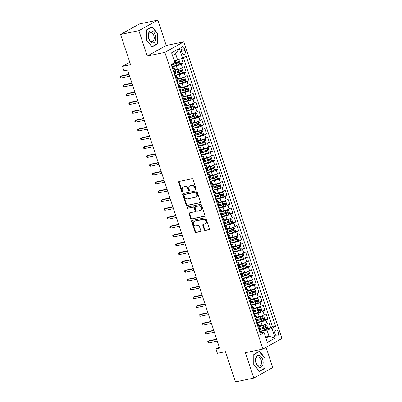 <?xml version="1.0" encoding="UTF-8"?>
<svg xmlns="http://www.w3.org/2000/svg" width="402" height="402" viewBox="0 0 402 402"><rect width="100%" height="100%" fill="white"/><g stroke="black" fill="none" stroke-linecap="round" stroke-linejoin="round"><path stroke-width="0.6" d="M195.769 189.387A0.648 0.502 -119.1 0 0 196.07 188.674L193.025 179.468A0.925 0.724 -119.1 0 0 192.02 178.749L179.086 181.443A0.925 0.724 -119.1 0 0 178.654 182.458L181.699 191.669A0.648 0.502 -119.1 0 0 182.704 191.458L182.307 190.267A2.955 2.306 -119.1 0 1 183.171 187.206A2.955 2.306 -119.1 0 1 183.694 187.015L184.769 186.789A2.955 2.306 -119.1 0 1 187.985 189.086L188.382 190.277A0.648 0.502 -119.1 0 0 189.387 190.066L188.99 188.875A2.955 2.306 -119.1 0 1 189.855 185.814A2.955 2.306 -119.1 0 1 190.377 185.623L191.452 185.397A2.955 2.306 -119.1 0 1 194.668 187.694L195.065 188.885A0.648 0.502 -119.1 0 0 195.769 189.387M278.3 332.142A3.01 1.824 78.2 0 0 276.043 330.107A3.01 1.824 78.2 0 0 275.018 333.967A3.01 1.824 78.2 0 0 277.269 336.002A3.01 1.824 78.2 0 0 278.3 332.142M204.251 229.788A0.925 0.724 -119.1 0 0 205.256 230.507L208.889 229.753A0.925 0.724 -119.1 0 0 209.321 228.733L205.94 218.507A0.925 0.724 -119.1 0 0 204.93 217.794L191.995 220.487A0.925 0.724 -119.1 0 0 191.563 221.502L194.945 231.728A0.925 0.724 -119.1 0 0 195.95 232.446L200.337 231.532A0.925 0.724 -119.1 0 0 200.769 230.517L199.322 226.14A0.925 0.724 -119.1 0 0 198.317 225.421L196.141 225.874A2.467 1.93 -119.1 0 1 193.558 224.231A2.467 1.93 -119.1 0 1 194.176 221.401A2.467 1.93 -119.1 0 1 194.608 221.241L203.126 219.467A2.467 1.93 -119.1 0 1 205.708 221.11A2.467 1.93 -119.1 0 1 205.09 223.939A2.467 1.93 -119.1 0 1 204.658 224.1L203.236 224.396A0.925 0.724 -119.1 0 0 202.804 225.411L204.251 229.788L204.764 229.507A0.925 0.724 -119.1 0 0 205.769 230.22L209.256 229.497M138.866 30.652L147.263 56.034L166.232 45.486L157.835 20.1L138.866 30.652L120.565 34.461L130.565 64.702L122.509 66.38L123.972 70.797L127.63 70.033L219.613 348.157L215.949 348.921L217.412 353.338L225.467 351.66L235.466 381.9L253.773 378.086L272.737 367.539L266.054 347.318M147.263 56.034L164.835 52.376L262.948 349.047L245.376 352.705L253.773 378.086M199.975 202.799A0.925 0.724 -119.1 0 0 200.407 201.784L197.025 191.558A0.925 0.724 -119.1 0 0 196.02 190.839L183.081 193.533A0.925 0.724 -119.1 0 0 182.649 194.548L186.031 204.774A0.925 0.724 -119.1 0 0 187.036 205.492L200.271 202.633M201.482 205.03L204.864 215.261A0.925 0.724 -119.1 0 1 204.432 216.276L191.493 218.969A0.925 0.724 -119.1 0 1 190.488 218.251L189.04 213.874A0.925 0.724 -119.1 0 1 189.473 212.859L194.719 211.769A0.925 0.724 -119.1 0 0 195.151 210.748L194.191 207.849A0.925 0.724 -119.1 0 0 193.186 207.13L187.724 208.266A0.648 0.502 -119.1 0 1 187.322 207.055L200.477 204.316A0.925 0.724 -119.1 0 1 201.482 205.03M120.565 34.461L139.529 23.914L157.835 20.1M266.993 328.741L270.742 327.957L268.993 322.66L267.119 323.7L265.953 320.168A3.759 0.558 161.7 0 1 260.973 321.922L257.074 322.731M264.074 319.907L267.822 319.128L266.074 313.831L264.199 314.872L263.034 311.339A3.759 0.558 161.7 0 1 258.054 313.088L254.154 313.902M261.154 311.078L264.903 310.299L263.149 305.002L261.28 306.043L260.114 302.51A3.759 0.558 161.7 0 1 255.134 304.259L251.235 305.073M258.235 302.249L261.983 301.47L260.23 296.173L258.36 297.214L257.195 293.681A3.759 0.558 161.7 0 1 252.215 295.43L248.315 296.244M255.31 293.42L259.064 292.641L257.31 287.34L255.441 288.385L254.27 284.852A3.759 0.558 161.7 0 1 249.295 286.601L245.396 287.415M252.391 284.591L256.144 283.812L254.391 278.511L252.521 279.556L251.35 276.023A3.759 0.558 161.7 0 1 246.371 277.772L242.476 278.586M249.471 275.762L253.225 274.983L251.471 269.682L249.602 270.722L248.431 267.194A3.759 0.558 161.7 0 1 243.451 268.943L239.557 269.752M246.552 266.933L250.305 266.149L248.552 260.853L246.682 261.893L245.511 258.36A3.759 0.558 161.7 0 1 240.532 260.114L236.637 260.923M243.632 258.104L247.386 257.32L245.632 252.024L243.763 253.064L242.592 249.531A3.759 0.558 161.7 0 1 237.612 251.285L233.713 252.094M240.713 249.275L244.461 248.491L242.713 243.195L240.838 244.235L239.672 240.703A3.759 0.558 161.7 0 1 234.693 242.456L230.793 243.265M237.793 240.446L241.542 239.662L239.793 234.366L237.919 235.406L236.753 231.874A3.759 0.558 161.7 0 1 231.773 233.627L227.874 234.436M234.874 231.617L238.622 230.833L236.873 225.537L234.999 226.577L233.833 223.045A3.759 0.558 161.7 0 1 228.854 224.793L224.954 225.607M231.954 222.783L235.703 222.004L233.949 216.708L232.08 217.748L230.914 214.216A3.759 0.558 161.7 0 1 225.934 215.964L222.035 216.778M229.034 213.954L232.783 213.176L231.029 207.879L229.16 208.919L227.994 205.387A3.759 0.558 161.7 0 1 223.015 207.136L219.115 207.95M226.11 205.126L229.864 204.347L228.11 199.05L226.241 200.09L225.07 196.558A3.759 0.558 161.7 0 1 220.095 198.307L216.196 199.121M223.19 196.297L226.944 195.518L225.19 190.216L223.321 191.262L222.15 187.729A3.759 0.558 161.7 0 1 217.17 189.478L213.276 190.292M220.271 187.468L224.025 186.689L222.271 181.387L220.402 182.428L219.231 178.9A3.759 0.558 161.7 0 1 214.251 180.649L210.357 181.463M217.351 178.639L221.105 177.855L219.351 172.558L217.482 173.599L216.311 170.071A3.759 0.558 161.7 0 1 211.331 171.82L207.437 172.629M214.432 169.81L218.185 169.026L216.432 163.73L214.557 164.77L213.392 161.237A3.759 0.558 161.7 0 1 208.412 162.991L204.512 163.8M211.512 160.981L215.261 160.197L213.512 154.901L211.638 155.941L210.472 152.408A3.759 0.558 161.7 0 1 205.492 154.162L201.593 154.971M208.593 152.152L212.341 151.368L210.593 146.072L208.718 147.112L207.553 143.579A3.759 0.558 161.7 0 1 202.573 145.333L198.673 146.142M205.673 143.323L209.422 142.539L207.673 137.243L205.799 138.283L204.633 134.75A3.759 0.558 161.7 0 1 199.653 136.504L195.754 137.313M202.754 134.489L206.502 133.71L204.749 128.414L202.879 129.454L201.714 125.921A3.759 0.558 161.7 0 1 196.734 127.67L192.834 128.484M199.829 125.66L203.583 124.881L201.829 119.585L199.96 120.625L198.794 117.093A3.759 0.558 161.7 0 1 193.814 118.841L189.915 119.655M196.91 116.831L200.663 116.052L198.91 110.756L197.04 111.796L195.869 108.264A3.759 0.558 161.7 0 1 190.895 110.012L186.995 110.826M193.99 108.002L197.744 107.223L195.99 101.922L194.121 102.967L192.95 99.435A3.759 0.558 161.7 0 1 187.97 101.183L184.076 101.997M191.071 99.173L194.824 98.395L193.071 93.093L191.201 94.138L190.03 90.606A3.759 0.558 161.7 0 1 185.051 92.354L181.156 93.169M188.151 90.344L191.905 89.566L190.151 84.264L188.282 85.304L187.111 81.777A3.759 0.558 161.7 0 1 182.131 83.526L178.237 84.335M185.232 81.516L188.98 80.732L187.231 75.435L185.357 76.475L184.191 72.948A3.759 0.558 161.7 0 1 179.212 74.697L175.312 75.506M182.312 72.687L186.061 71.903L184.312 66.606L182.438 67.647A3.759 0.558 161.7 0 1 177.458 69.4L174.805 69.953M267.119 323.7A3.759 0.558 -18.3 0 1 262.139 325.449L259.486 326.002M264.199 314.872A3.759 0.558 -18.3 0 1 259.22 316.62L256.566 317.173M261.28 306.043A3.759 0.558 -18.3 0 1 256.3 307.791L253.647 308.344M258.36 297.214A3.759 0.558 -18.3 0 1 253.381 298.962L250.727 299.515M255.441 288.385A3.759 0.558 -18.3 0 1 250.461 290.133L247.808 290.686M252.521 279.556A3.759 0.558 -18.3 0 1 247.542 281.305L244.888 281.857M249.602 270.722A3.759 0.558 -18.3 0 1 244.622 272.476L241.969 273.028M246.682 261.893A3.759 0.558 -18.3 0 1 241.702 263.647L239.049 264.199M243.763 253.064A3.759 0.558 -18.3 0 1 238.783 254.818L236.13 255.37M240.838 244.235A3.759 0.558 -18.3 0 1 235.858 245.989L233.205 246.537M237.919 235.406A3.759 0.558 -18.3 0 1 232.939 237.155L230.286 237.708M234.999 226.577A3.759 0.558 -18.3 0 1 230.019 228.326L227.366 228.879M232.08 217.748A3.759 0.558 -18.3 0 1 227.1 219.497L224.447 220.05M229.16 208.919A3.759 0.558 -18.3 0 1 224.18 210.668L221.527 211.221M226.241 200.09A3.759 0.558 -18.3 0 1 221.261 201.839L218.608 202.392M223.321 191.262A3.759 0.558 -18.3 0 1 218.341 193.01L215.688 193.563M220.402 182.428A3.759 0.558 -18.3 0 1 215.422 184.181L212.769 184.734M217.482 173.599A3.759 0.558 -18.3 0 1 212.502 175.352L209.849 175.905M214.557 164.77A3.759 0.558 -18.3 0 1 209.583 166.523L206.924 167.076M211.638 155.941A3.759 0.558 -18.3 0 1 206.658 157.695L204.005 158.247M208.718 147.112A3.759 0.558 -18.3 0 1 203.739 148.861L201.085 149.413M205.799 138.283A3.759 0.558 -18.3 0 1 200.819 140.032L198.166 140.584M202.879 129.454A3.759 0.558 -18.3 0 1 197.9 131.203L195.246 131.755M199.96 120.625A3.759 0.558 -18.3 0 1 194.98 122.374L192.327 122.927M197.04 111.796A3.759 0.558 -18.3 0 1 192.061 113.545L189.407 114.098M194.121 102.967A3.759 0.558 -18.3 0 1 189.141 104.716L186.488 105.269M191.201 94.138A3.759 0.558 -18.3 0 1 186.221 95.887L183.568 96.44M188.282 85.304A3.759 0.558 -18.3 0 1 183.302 87.058L180.649 87.611M185.357 76.475A3.759 0.558 -18.3 0 1 180.382 78.229L177.724 78.782M181.307 50.426L181.95 52.371A2.914 1.769 78.2 0 0 184.131 54.34A2.914 1.769 78.2 0 0 185.126 50.602L184.483 48.657A2.914 1.769 78.2 0 0 182.302 46.687A2.914 1.769 78.2 0 0 181.307 50.426M164.835 52.376L183.804 41.823L281.918 338.494L262.948 349.047M270.742 327.957L272.461 327.002L275.536 326.364L186.181 56.179L182.593 58.179L177.614 59.928L174.182 60.642M275.536 326.364L271.948 328.359L275.159 338.072L267.365 342.403L264.154 332.69L260.566 334.69L171.212 64.511L174.8 62.511L171.589 52.803L179.382 48.466L182.593 58.179M257.21 323.987L257.28 323.972A3.759 0.558 161.7 0 1 258.803 323.932A3.759 0.558 161.7 0 1 258.159 324.504L257.35 324.957M254.29 315.158L254.36 315.143A3.759 0.558 161.7 0 1 255.883 315.103A3.759 0.558 161.7 0 1 255.24 315.676L254.426 316.128M251.371 306.329L251.441 306.314A3.759 0.558 161.7 0 1 252.964 306.274A3.759 0.558 161.7 0 1 252.32 306.847L251.506 307.299M248.451 297.5L248.521 297.485A3.759 0.558 161.7 0 1 250.044 297.445A3.759 0.558 161.7 0 1 249.401 298.013L248.587 298.465M245.532 288.671L245.602 288.656A3.759 0.558 161.7 0 1 247.124 288.616A3.759 0.558 161.7 0 1 246.481 289.184L245.667 289.636M242.607 279.842L242.682 279.827A3.759 0.558 161.7 0 1 244.2 279.787A3.759 0.558 161.7 0 1 243.562 280.355L242.748 280.807M239.687 271.013L239.763 270.998A3.759 0.558 161.7 0 1 241.28 270.958A3.759 0.558 161.7 0 1 240.642 271.526L239.828 271.978M236.768 262.179L236.843 262.164A3.759 0.558 161.7 0 1 238.361 262.124A3.759 0.558 161.7 0 1 237.718 262.697L236.909 263.149M233.848 253.35L233.924 253.335A3.759 0.558 161.7 0 1 235.441 253.295A3.759 0.558 161.7 0 1 234.798 253.868L233.989 254.32M230.929 244.522L231.004 244.506A3.759 0.558 161.7 0 1 232.522 244.466A3.759 0.558 161.7 0 1 231.879 245.039L231.07 245.491M228.009 235.693L228.08 235.678A3.759 0.558 161.7 0 1 229.602 235.637A3.759 0.558 161.7 0 1 228.959 236.21L228.145 236.662M225.09 226.864L225.16 226.849A3.759 0.558 161.7 0 1 226.683 226.808A3.759 0.558 161.7 0 1 226.04 227.381L225.226 227.833M222.17 218.035L222.241 218.02A3.759 0.558 161.7 0 1 223.763 217.979A3.759 0.558 161.7 0 1 223.12 218.552L222.306 219.005M219.251 209.206L219.321 209.191A3.759 0.558 161.7 0 1 220.844 209.151A3.759 0.558 161.7 0 1 220.201 209.723L219.386 210.171M216.326 200.377L216.402 200.362A3.759 0.558 161.7 0 1 217.924 200.322A3.759 0.558 161.7 0 1 217.281 200.889L216.467 201.342M213.407 191.548L213.482 191.533A3.759 0.558 161.7 0 1 215 191.493A3.759 0.558 161.7 0 1 214.361 192.061L213.547 192.513M210.487 182.719L210.563 182.704A3.759 0.558 161.7 0 1 212.08 182.664A3.759 0.558 161.7 0 1 211.442 183.232L210.628 183.684M207.568 173.89L207.643 173.875A3.759 0.558 161.7 0 1 209.161 173.835A3.759 0.558 161.7 0 1 208.517 174.403L207.708 174.855M204.648 165.056L204.724 165.041A3.759 0.558 161.7 0 1 206.241 165.001A3.759 0.558 161.7 0 1 205.598 165.574L204.789 166.026M201.729 156.227L201.799 156.212A3.759 0.558 161.7 0 1 203.322 156.172A3.759 0.558 161.7 0 1 202.678 156.745L201.869 157.197M198.809 147.398L198.879 147.383A3.759 0.558 161.7 0 1 200.402 147.343A3.759 0.558 161.7 0 1 199.759 147.916L198.945 148.368M195.89 138.569L195.96 138.554A3.759 0.558 161.7 0 1 197.482 138.514A3.759 0.558 161.7 0 1 196.839 139.087L196.025 139.539M192.97 129.74L193.04 129.725A3.759 0.558 161.7 0 1 194.563 129.685A3.759 0.558 161.7 0 1 193.92 130.258L193.106 130.71M190.051 120.912L190.121 120.896A3.759 0.558 161.7 0 1 191.643 120.856A3.759 0.558 161.7 0 1 191 121.429L190.186 121.881M187.126 112.083L187.201 112.068A3.759 0.558 161.7 0 1 188.724 112.027A3.759 0.558 161.7 0 1 188.081 112.6L187.267 113.047M184.206 103.254L184.282 103.239A3.759 0.558 161.7 0 1 185.799 103.198A3.759 0.558 161.7 0 1 185.161 103.766L184.347 104.218M181.287 94.425L181.362 94.41A3.759 0.558 161.7 0 1 182.88 94.37A3.759 0.558 161.7 0 1 182.237 94.937L181.428 95.39M178.367 85.596L178.443 85.581A3.759 0.558 161.7 0 1 179.96 85.541A3.759 0.558 161.7 0 1 179.317 86.108L178.508 86.561M175.448 76.767L175.523 76.747A3.759 0.558 161.7 0 1 177.041 76.707A3.759 0.558 161.7 0 1 176.398 77.279L175.589 77.732M179.392 63.858L183.141 63.074L181.272 64.114A3.759 0.558 161.7 0 1 176.292 65.868L172.393 66.677M172.528 67.933L172.599 67.918A3.759 0.558 161.7 0 1 174.121 67.878A3.759 0.558 161.7 0 1 173.478 68.451L172.669 68.903M174.121 67.878L175.287 71.41A3.759 0.558 161.7 0 1 174.649 71.983L173.835 72.435A2.492 0.367 -18.3 0 0 173.991 72.345M258.516 328.489L259.33 328.037A3.759 0.558 -18.3 0 0 259.968 327.464L258.803 323.932M255.752 319.57A2.492 0.367 -18.3 0 1 255.602 319.665L256.411 319.208A3.759 0.558 -18.3 0 0 257.049 318.635L255.883 315.103M252.677 310.826L253.486 310.374A3.759 0.558 -18.3 0 0 254.129 309.806L252.964 306.274M249.913 301.912A2.492 0.367 -18.3 0 1 249.758 302.008L250.567 301.545A3.759 0.558 -18.3 0 0 251.21 300.977L250.044 297.445M246.838 293.169L247.647 292.716A3.759 0.558 -18.3 0 0 248.29 292.148L247.124 288.616M244.074 284.254A2.492 0.367 -18.3 0 1 243.919 284.35L244.728 283.887A3.759 0.558 -18.3 0 0 245.371 283.315L244.2 279.787M241.155 275.425A2.492 0.367 -18.3 0 1 240.999 275.521L241.808 275.058A3.759 0.558 -18.3 0 0 242.451 274.486L241.28 270.958M238.074 266.682L238.888 266.23A3.759 0.558 -18.3 0 0 239.532 265.657L238.361 262.124M235.155 257.853L235.969 257.401A3.759 0.558 -18.3 0 0 236.612 256.828L235.441 253.295M232.235 249.024L233.049 248.572A3.759 0.558 -18.3 0 0 233.693 247.999L232.522 244.466M229.472 240.105A2.492 0.367 -18.3 0 1 229.321 240.205L230.13 239.743A3.759 0.558 -18.3 0 0 230.768 239.17L229.602 235.637M226.552 231.276A2.492 0.367 -18.3 0 1 226.396 231.376L227.205 230.914A3.759 0.558 -18.3 0 0 227.849 230.341L226.683 226.808M223.633 222.447A2.492 0.367 -18.3 0 1 223.477 222.542L224.286 222.08A3.759 0.558 -18.3 0 0 224.929 221.512L223.763 217.979M220.713 213.618A2.492 0.367 -18.3 0 1 220.557 213.713L221.366 213.251A3.759 0.558 -18.3 0 0 222.01 212.683L220.844 209.151M217.638 204.874L218.447 204.422A3.759 0.558 -18.3 0 0 219.09 203.854L217.924 200.322M214.874 195.96A2.492 0.367 -18.3 0 1 214.718 196.055L215.527 195.593A3.759 0.558 -18.3 0 0 216.17 195.025L215 191.493M211.794 187.216L212.608 186.764A3.759 0.558 -18.3 0 0 213.251 186.191L212.08 182.664M208.874 178.387L209.688 177.935A3.759 0.558 -18.3 0 0 210.331 177.362L209.161 173.835M206.115 169.468A2.492 0.367 -18.3 0 1 205.96 169.569L206.769 169.106A3.759 0.558 -18.3 0 0 207.412 168.533L206.241 165.001M203.035 160.73L203.849 160.277A3.759 0.558 -18.3 0 0 204.487 159.705L203.322 156.172M200.271 151.81A2.492 0.367 -18.3 0 1 200.121 151.911L200.93 151.448A3.759 0.558 -18.3 0 0 201.568 150.876L200.402 147.343M197.196 143.072L198.005 142.62A3.759 0.558 -18.3 0 0 198.648 142.047L197.482 138.514M194.432 134.152A2.492 0.367 -18.3 0 1 194.277 134.248L195.086 133.791A3.759 0.558 -18.3 0 0 195.729 133.218L194.563 129.685M191.357 125.409L192.166 124.957A3.759 0.558 -18.3 0 0 192.809 124.389L191.643 120.856M188.593 116.495A2.492 0.367 -18.3 0 1 188.437 116.59L189.247 116.128A3.759 0.558 -18.3 0 0 189.89 115.56L188.724 112.027M185.674 107.666A2.492 0.367 -18.3 0 1 185.518 107.761L186.327 107.299A3.759 0.558 -18.3 0 0 186.97 106.731L185.799 103.198M182.593 98.922L183.407 98.47A3.759 0.558 -18.3 0 0 184.051 97.897L182.88 94.37M179.835 90.008A2.492 0.367 -18.3 0 1 179.679 90.103L180.488 89.641A3.759 0.558 -18.3 0 0 181.131 89.068L179.96 85.541M176.754 81.264L177.568 80.812A3.759 0.558 -18.3 0 0 178.212 80.239L177.041 76.707M186.061 71.903L184.191 72.948M188.98 80.732L187.111 81.777M191.905 89.566L190.03 90.606M194.824 98.395L192.95 99.435M197.744 107.223L195.869 108.264M200.663 116.052L198.794 117.093M203.583 124.881L201.714 125.921M206.502 133.71L204.633 134.75M209.422 142.539L207.553 143.579M212.341 151.368L210.472 152.408M215.261 160.197L213.392 161.237M218.185 169.026L216.311 170.071M221.105 177.855L219.231 178.9M224.025 186.689L222.15 187.729M226.944 195.518L225.07 196.558M229.864 204.347L227.994 205.387M232.783 213.176L230.914 214.216M235.703 222.004L233.833 223.045M238.622 230.833L236.753 231.874M241.542 239.662L239.672 240.703M244.461 248.491L242.592 249.531M247.386 257.32L245.511 258.36M250.305 266.149L248.431 267.194M253.225 274.983L251.35 276.023M256.144 283.812L254.27 284.852M259.064 292.641L257.195 293.681M261.983 301.47L260.114 302.51M264.903 310.299L263.034 311.339M267.822 319.128L265.953 320.168M272.461 327.002L183.407 57.727M183.141 63.074L181.634 58.516M265.581 337.002L269.013 336.288L266.968 330.107L259.993 331.56M177.614 59.928L175.573 53.747L172.473 55.471M166.232 45.486L183.804 41.823M219.256 347.082L215.949 348.921M129.781 62.335L122.509 66.38M265.913 338.012L269.013 336.288L275.159 338.072M260.129 332.816L263.28 332.163L264.154 332.69M266.968 330.107L271.948 328.359M175.573 53.747L179.382 48.466M146.434 40.034L152.107 46.964L157.82 43.788L157.86 33.678L152.187 26.743L146.474 29.924L146.434 40.034M265.134 368.267L265.169 358.157L259.496 351.227L253.783 354.403L253.747 364.513L259.421 371.443L265.134 368.267L264.084 368.483M157.494 33.753L157.86 33.678M156.775 44.004L157.82 43.788M264.802 358.232L265.169 358.157M196.081 189.096A0.648 0.502 -119.1 0 1 195.578 188.598L195.181 187.407A2.955 2.306 -119.1 0 0 191.965 185.111L191.452 185.397M189.855 185.814L190.367 185.528A2.955 2.306 -119.1 0 1 190.89 185.337L191.965 185.111M183.171 187.206L183.684 186.92A2.955 2.306 -119.1 0 1 184.206 186.729L185.282 186.503A2.955 2.306 -119.1 0 1 188.498 188.799L188.895 189.99A0.648 0.502 -119.1 0 0 189.397 190.488M179.227 181.413A0.925 0.724 -119.1 0 0 179.166 182.171L182.212 191.382A0.648 0.502 -119.1 0 0 182.714 191.88M183.227 193.503A0.925 0.724 -119.1 0 0 183.161 194.261L186.543 204.492A0.925 0.724 -119.1 0 0 187.548 205.206L200.342 202.543M196.332 192.719A0.648 0.502 -119.1 0 0 195.628 192.216L184.272 194.583A0.648 0.502 -119.1 0 0 183.97 195.292L184.387 196.548A2.955 2.306 -119.1 0 0 187.603 198.844L195.367 197.226A2.955 2.306 -119.1 0 0 195.885 197.035A2.955 2.306 -119.1 0 0 196.749 193.975L196.332 192.719L196.844 192.432A0.648 0.502 -119.1 0 0 196.141 191.93L195.628 192.216M184.578 194.412A0.648 0.502 -119.1 0 1 184.784 194.297L196.141 191.93M195.885 197.035L196.397 196.749A2.955 2.306 -119.1 0 0 197.261 193.689L196.749 193.975M196.844 192.432L197.261 193.689M204.799 216.02L191.493 218.969M189.618 212.829A0.925 0.724 -119.1 0 0 189.553 213.588L191 217.964A0.925 0.724 -119.1 0 0 192.005 218.683M195.231 211.482A0.925 0.724 -119.1 0 0 195.663 210.467L194.704 207.563A0.925 0.724 -119.1 0 0 193.699 206.844L187.724 208.266M187.543 207.01A0.648 0.502 -119.1 0 0 188.236 207.98M200.166 210.633A2.467 1.93 -119.1 0 0 200.598 210.472A2.467 1.93 -119.1 0 0 201.216 207.638A2.467 1.93 -119.1 0 0 198.628 205.995L195.628 206.623A0.925 0.724 -119.1 0 0 195.196 207.638L196.156 210.542A0.925 0.724 -119.1 0 0 197.166 211.256L200.166 210.633M200.598 210.472L201.111 210.186A2.467 1.93 -119.1 0 0 201.729 207.357A2.467 1.93 -119.1 0 0 199.141 205.713L198.628 205.995M195.844 206.502A0.925 0.724 -119.1 0 1 196.141 206.337L199.141 205.713M203.382 224.366A0.925 0.724 -119.1 0 0 203.317 225.13L204.764 229.507M205.09 223.939L205.603 223.658A2.467 1.93 -119.1 0 0 206.221 220.824A2.467 1.93 -119.1 0 0 203.638 219.18L203.126 219.467M194.176 221.401L194.689 221.115A2.467 1.93 -119.1 0 1 195.121 220.954L203.638 219.18M192.141 220.457A0.925 0.724 -119.1 0 0 192.076 221.216L195.457 231.441A0.925 0.724 -119.1 0 0 196.462 232.16L200.704 231.276M177.473 59.958A2.492 0.367 161.7 0 1 175.483 60.707L174.317 61.054M176.483 60.164L174.262 60.878M177.845 59.848L179.056 60.134L179.935 62.782L179.202 64.235A2.492 0.367 161.7 0 1 176.94 65.119L172.332 66.496M171.78 64.817L176.388 63.441A2.492 0.367 -18.3 0 0 178.171 62.792L177.82 61.732A2.492 0.367 161.7 0 1 176.036 62.38L173.875 63.029M176.764 61.953C177.523 62.034 177.644 62.385 177.116 63.008L171.719 64.647M172.378 68.028A2.492 0.367 -18.3 0 0 172.729 67.692L172.177 66.013A2.492 0.367 -18.3 0 0 171.895 65.943L171.729 65.943M171.604 64.29L171.825 64.958A2.492 0.367 161.7 0 1 171.719 65.124L172.071 66.184A2.492 0.367 -18.3 0 0 172.177 66.013M129.037 74.29L121.635 75.832L120.716 76.345L129.137 74.591M121.238 77.938L120.374 77.666L120.082 76.782L120.716 76.345L121.238 77.938L129.665 76.179M155.333 35.029A6.11 3.703 78.2 0 0 150.102 31.145A6.11 3.703 78.2 0 0 148.67 38.738A6.11 3.703 78.2 0 0 153.901 42.622A6.11 3.703 78.2 0 0 155.333 35.029M153.855 35.622A4.628 2.804 78.2 0 0 150.388 32.492A4.628 2.804 78.2 0 0 148.81 38.426A4.628 2.804 78.2 0 0 152.278 41.552A4.628 2.804 78.2 0 0 153.855 35.622M151.961 46.677L146.464 39.964L146.504 30.17L152.036 27.09L157.534 33.803L157.499 43.602L151.891 46.697M151.283 27.246L152.036 27.09M259.335 355.468A6.11 3.703 78.2 0 0 255.476 360.102A6.11 3.703 78.2 0 0 259.29 367.262A6.11 3.703 78.2 0 0 263.149 362.629A6.11 3.703 78.2 0 0 259.335 355.468M258.662 357.041A4.628 2.804 78.2 0 0 257.702 356.976A4.628 2.804 78.2 0 0 255.778 361.308A4.628 2.804 78.2 0 0 258.627 365.971A4.628 2.804 78.2 0 0 259.586 366.036A4.628 2.804 78.2 0 0 261.511 361.699A4.628 2.804 78.2 0 0 258.662 357.041M264.807 368.081L259.275 371.162L253.778 364.443L253.813 354.649L259.35 351.569L264.848 358.288L264.807 368.081M258.597 351.725L259.35 351.569M175.252 75.325L179.865 73.948A2.492 0.367 161.7 0 0 182.121 73.063L182.855 71.611L181.975 68.963L180.659 68.652A2.492 0.367 161.7 0 1 178.403 69.536L175.006 70.551M180.659 68.652L174.945 70.375M174.699 73.646L179.307 72.27A2.492 0.367 -18.3 0 0 181.091 71.621L180.739 70.561A2.492 0.367 161.7 0 1 178.955 71.214L174.347 72.591M179.684 70.782C180.448 70.863 180.563 71.219 180.036 71.842L174.644 73.476M178.176 84.154L182.784 82.777A2.492 0.367 161.7 0 0 185.041 81.897L185.774 80.44L184.895 77.792L183.578 77.48A2.492 0.367 161.7 0 1 181.322 78.365L177.925 79.38M183.578 77.48L177.865 79.204M177.619 82.48L182.227 81.098A2.492 0.367 -18.3 0 0 184.01 80.45L183.659 79.39A2.492 0.367 161.7 0 1 181.88 80.043L177.267 81.42M182.603 79.611C183.367 79.691 183.483 80.048 182.955 80.671L177.563 82.304M181.096 92.983L185.704 91.606A2.492 0.367 161.7 0 0 187.96 90.726L188.694 89.269L187.819 86.621L186.498 86.309A2.492 0.367 161.7 0 1 184.242 87.194L180.845 88.209M186.498 86.309L180.784 88.033M180.538 91.309L185.146 89.932A2.492 0.367 -18.3 0 0 186.93 89.279L186.578 88.219A2.492 0.367 161.7 0 1 184.799 88.872L180.191 90.249M185.528 88.44C186.287 88.52 186.402 88.877 185.875 89.5L180.483 91.133M184.015 101.817L188.623 100.44A2.492 0.367 161.7 0 0 190.88 99.555L191.613 98.098L190.739 95.45L189.417 95.138A2.492 0.367 161.7 0 1 187.161 96.023L183.764 97.038M189.417 95.138L183.709 96.862M183.458 100.138L188.066 98.761A2.492 0.367 -18.3 0 0 189.85 98.108L189.498 97.048A2.492 0.367 161.7 0 1 187.719 97.701L183.111 99.078M188.448 97.269C189.206 97.354 189.322 97.706 188.794 98.329L183.402 99.962M175.297 76.857A2.492 0.367 -18.3 0 0 175.649 76.521L175.096 74.847A2.492 0.367 -18.3 0 0 174.815 74.772L174.649 74.772M174.227 72.214L174.744 73.787A2.492 0.367 161.7 0 1 174.639 73.953L174.991 75.013A2.492 0.367 -18.3 0 0 175.096 74.847M131.962 83.119L124.555 84.661L123.635 85.174L132.057 83.42M124.158 86.767L123.298 86.495L123.002 85.611L123.635 85.174L124.158 86.767L132.585 85.013M178.217 85.686A2.492 0.367 -18.3 0 0 178.568 85.355L178.016 83.676A2.492 0.367 -18.3 0 0 177.734 83.601L177.568 83.606M177.146 81.048L177.664 82.616A2.492 0.367 161.7 0 1 177.558 82.782L177.91 83.842A2.492 0.367 -18.3 0 0 178.016 83.676M134.881 91.952L127.479 93.49L126.555 94.003L134.977 92.249M127.082 95.596L126.218 95.324L125.926 94.44L126.555 94.003L127.082 95.596L135.504 93.842M181.136 94.52A2.492 0.367 -18.3 0 0 181.488 94.184L180.935 92.505A2.492 0.367 -18.3 0 0 180.654 92.43L180.488 92.435M180.066 89.877L180.583 91.445A2.492 0.367 161.7 0 1 180.478 91.616L180.83 92.671A2.492 0.367 -18.3 0 0 180.935 92.505M137.801 100.781L130.399 102.319L129.474 102.837L137.896 101.078M130.002 104.425L129.137 104.153L128.846 103.274L129.474 102.837L130.002 104.425L138.424 102.671M184.056 103.349A2.492 0.367 -18.3 0 0 184.412 103.012L183.855 101.334A2.492 0.367 -18.3 0 0 183.573 101.259L183.407 101.264M182.985 98.706L183.503 100.274A2.492 0.367 161.7 0 1 183.397 100.445L183.749 101.5A2.492 0.367 -18.3 0 0 183.855 101.334M140.72 109.61L133.318 111.148L132.394 111.666L140.821 109.912M132.921 113.253L132.057 112.982L131.766 112.103L132.394 111.666L132.921 113.253L141.343 111.5M186.935 110.645L191.543 109.269A2.492 0.367 161.7 0 0 193.799 108.384L194.533 106.932L193.658 104.279L192.337 103.967A2.492 0.367 161.7 0 1 190.081 104.852L186.684 105.867M192.337 103.967L186.628 105.691M186.377 108.967L190.99 107.59A2.492 0.367 -18.3 0 0 192.769 106.937L192.417 105.877A2.492 0.367 161.7 0 1 190.638 106.53L186.031 107.907M191.367 106.098C192.126 106.183 192.241 106.535 191.719 107.158L186.322 108.791M186.98 112.178A2.492 0.367 -18.3 0 0 187.332 111.841L186.774 110.163A2.492 0.367 -18.3 0 0 186.493 110.088L186.327 110.093M185.905 107.535L186.422 109.103A2.492 0.367 161.7 0 1 186.317 109.274L186.669 110.334A2.492 0.367 -18.3 0 0 186.774 110.163M143.64 118.439L136.238 119.982L135.313 120.494L143.74 118.741M135.841 122.082L134.977 121.811L134.685 120.932L135.313 120.494L135.841 122.082L144.263 120.329M189.855 119.474L194.462 118.098A2.492 0.367 161.7 0 0 196.719 117.213L197.452 115.761L196.578 113.113L195.261 112.796A2.492 0.367 161.7 0 1 193.005 113.681L189.603 114.696M195.261 112.796L189.548 114.52M189.302 117.796L193.91 116.419A2.492 0.367 -18.3 0 0 195.689 115.766L195.342 114.706A2.492 0.367 161.7 0 1 193.558 115.359L188.95 116.736M194.287 114.927C195.045 115.012 195.161 115.364 194.638 115.987L189.242 117.62M192.774 128.303L197.382 126.926A2.492 0.367 161.7 0 0 199.638 126.042L200.372 124.59L199.498 121.942L198.181 121.625A2.492 0.367 161.7 0 1 195.925 122.509L192.523 123.525M198.181 121.625L192.468 123.354M192.221 126.625L196.829 125.248A2.492 0.367 -18.3 0 0 198.608 124.595L198.261 123.54A2.492 0.367 161.7 0 1 196.477 124.188L191.87 125.565M197.206 123.756C197.965 123.841 198.08 124.193 197.558 124.816L192.161 126.449M195.694 137.132L200.302 135.755A2.492 0.367 161.7 0 0 202.558 134.871L203.291 133.419L202.417 130.771L201.1 130.459A2.492 0.367 161.7 0 1 198.844 131.338L195.442 132.353M201.1 130.459L195.387 132.183M195.141 135.454L199.749 134.077A2.492 0.367 -18.3 0 0 201.528 133.429L201.181 132.369A2.492 0.367 161.7 0 1 199.397 133.017L194.789 134.394M200.126 132.585C200.884 132.67 201.005 133.022 200.477 133.645L195.081 135.278M198.613 145.961L203.221 144.584A2.492 0.367 161.7 0 0 205.477 143.7L206.211 142.248L205.337 139.6L204.02 139.288A2.492 0.367 161.7 0 1 201.764 140.167L198.367 141.187M204.02 139.288L198.307 141.012M198.06 144.283L202.668 142.906A2.492 0.367 -18.3 0 0 204.452 142.258L204.1 141.197A2.492 0.367 161.7 0 1 202.317 141.846L197.709 143.223M203.045 141.414C203.804 141.499 203.925 141.851 203.397 142.474L198 144.107M201.533 154.79L206.141 153.413A2.492 0.367 161.7 0 0 208.402 152.529L209.135 151.077L208.256 148.428L206.94 148.117A2.492 0.367 161.7 0 1 204.683 149.001L201.286 150.016M206.94 148.117L201.226 149.84M200.98 153.112L205.588 151.735A2.492 0.367 -18.3 0 0 207.372 151.087L207.02 150.026A2.492 0.367 161.7 0 1 205.236 150.675L200.628 152.051M205.965 150.247C206.723 150.328 206.844 150.68 206.316 151.303L200.92 152.941M189.9 121.007A2.492 0.367 -18.3 0 0 190.252 120.67L189.694 118.992A2.492 0.367 -18.3 0 0 189.412 118.917L189.247 118.922M188.824 116.364L189.347 117.932A2.492 0.367 161.7 0 1 189.242 118.103L189.588 119.163A2.492 0.367 -18.3 0 0 189.694 118.992M146.559 127.268L139.157 128.811L138.233 129.323L146.66 127.57M138.76 130.911L137.896 130.645L137.605 129.761L138.233 129.323L138.76 130.911L147.182 129.158M192.819 129.836A2.492 0.367 -18.3 0 0 193.171 129.499L192.613 127.821A2.492 0.367 -18.3 0 0 192.337 127.746L192.171 127.751M191.744 125.193L192.267 126.761A2.492 0.367 161.7 0 1 192.161 126.931L192.508 127.992A2.492 0.367 -18.3 0 0 192.613 127.821M149.479 136.097L142.077 137.64L141.152 138.152L149.579 136.399M141.68 139.74L140.816 139.474L140.524 138.589L141.152 138.152L141.68 139.74L150.102 137.987M195.739 138.665A2.492 0.367 -18.3 0 0 196.091 138.328L195.538 136.65A2.492 0.367 -18.3 0 0 195.256 136.574L195.091 136.579M194.668 134.022L195.186 135.59A2.492 0.367 161.7 0 1 195.081 135.76L195.427 136.821A2.492 0.367 -18.3 0 0 195.538 136.65M152.398 144.926L144.996 146.469L144.077 146.981L152.499 145.228M144.599 148.569L143.735 148.303L143.444 147.418L144.077 146.981L144.599 148.569L153.026 146.815M198.658 147.494A2.492 0.367 -18.3 0 0 199.01 147.157L198.457 145.479A2.492 0.367 -18.3 0 0 198.176 145.408L198.01 145.408M197.588 142.851L198.106 144.418A2.492 0.367 161.7 0 1 198 144.589L198.352 145.65A2.492 0.367 -18.3 0 0 198.457 145.479M155.318 153.755L147.916 155.298L146.996 155.81L155.418 154.056M147.519 157.398L146.655 157.132L146.363 156.247L146.996 155.81L147.519 157.398L155.946 155.644M201.578 156.323A2.492 0.367 -18.3 0 0 201.93 155.986L201.377 154.308A2.492 0.367 -18.3 0 0 201.095 154.237L200.93 154.237M200.508 151.68L201.025 153.252A2.492 0.367 161.7 0 1 200.92 153.418L201.271 154.479A2.492 0.367 -18.3 0 0 201.377 154.308M158.237 162.584L150.835 164.127L149.916 164.639L158.338 162.885M150.438 166.227L149.579 165.961L149.283 165.076L149.916 164.639L150.438 166.227L158.865 164.473M204.457 163.619L209.065 162.242A2.492 0.367 161.7 0 0 211.321 161.358L212.055 159.906L211.176 157.257L209.859 156.946A2.492 0.367 161.7 0 1 207.603 157.83L204.206 158.845M209.859 156.946L204.146 158.669M203.899 161.941L208.507 160.564A2.492 0.367 -18.3 0 0 210.291 159.916L209.939 158.855A2.492 0.367 161.7 0 1 208.156 159.504L203.548 160.885M208.884 159.076C209.648 159.157 209.764 159.509 209.236 160.132L203.844 161.77M204.497 165.152A2.492 0.367 -18.3 0 0 204.849 164.815L204.296 163.142A2.492 0.367 -18.3 0 0 204.015 163.066L203.849 163.066M203.427 160.509L203.945 162.081A2.492 0.367 161.7 0 1 203.839 162.247L204.191 163.307A2.492 0.367 -18.3 0 0 204.296 163.142M161.162 171.413L153.76 172.955L152.835 173.468L161.257 171.714M153.358 175.061L152.499 174.79L152.207 173.905L152.835 173.468L153.358 175.061L161.785 173.302M207.377 172.448L211.985 171.071A2.492 0.367 161.7 0 0 214.241 170.187L214.975 168.734L214.095 166.086L212.779 165.775A2.492 0.367 161.7 0 1 210.522 166.659L207.125 167.674M212.779 165.775L207.065 167.498M206.819 170.77L211.427 169.393A2.492 0.367 -18.3 0 0 213.211 168.745L212.859 167.684A2.492 0.367 161.7 0 1 211.08 168.337L206.467 169.714M211.809 167.905C212.568 167.986 212.683 168.343 212.155 168.966L206.764 170.599M207.417 173.981A2.492 0.367 -18.3 0 0 207.769 173.644L207.216 171.971A2.492 0.367 -18.3 0 0 206.935 171.895L206.769 171.895M206.347 169.342L206.864 170.91A2.492 0.367 161.7 0 1 206.759 171.076L207.11 172.136A2.492 0.367 -18.3 0 0 207.216 171.971M164.081 180.247L156.679 181.784L155.755 182.297L164.177 180.543M156.283 183.89L155.418 183.619L155.127 182.734L155.755 182.297L156.283 183.89L164.704 182.136M210.296 181.277L214.904 179.9A2.492 0.367 161.7 0 0 217.16 179.021L217.894 177.563L217.02 174.915L215.698 174.604A2.492 0.367 161.7 0 1 213.442 175.488L210.045 176.503M215.698 174.604L209.985 176.327M209.738 179.604L214.346 178.227A2.492 0.367 -18.3 0 0 216.13 177.573L215.779 176.513A2.492 0.367 161.7 0 1 214 177.166L209.392 178.543M214.728 176.734C215.487 176.815 215.603 177.171 215.075 177.795L209.683 179.428M210.336 182.809A2.492 0.367 -18.3 0 0 210.688 182.478L210.135 180.799A2.492 0.367 -18.3 0 0 209.854 180.724L209.688 180.729M209.266 178.171L209.784 179.739A2.492 0.367 161.7 0 1 209.678 179.91L210.03 180.965A2.492 0.367 -18.3 0 0 210.135 180.799M167.001 189.076L159.599 190.613L158.674 191.126L167.101 189.372M159.202 192.719L158.338 192.447L158.046 191.568L158.674 191.126L159.202 192.719L167.624 190.965M213.216 190.111L217.824 188.729A2.492 0.367 161.7 0 0 220.08 187.85L220.814 186.392L219.939 183.744L218.618 183.433A2.492 0.367 161.7 0 1 216.361 184.317L212.965 185.332M218.618 183.433L212.909 185.156M212.658 188.432L217.266 187.056A2.492 0.367 -18.3 0 0 219.05 186.402L218.698 185.342A2.492 0.367 161.7 0 1 216.919 185.995L212.311 187.372M217.648 185.563C218.407 185.644 218.522 186 217.995 186.623L212.603 188.257M213.261 191.643A2.492 0.367 -18.3 0 0 213.613 191.307L213.055 189.628A2.492 0.367 -18.3 0 0 212.774 189.553L212.608 189.558M212.186 187L212.703 188.568A2.492 0.367 161.7 0 1 212.598 188.739L212.949 189.794A2.492 0.367 -18.3 0 0 213.055 189.628M169.92 197.905L162.519 199.442L161.594 199.96L170.021 198.201M162.122 201.548L161.257 201.276L160.966 200.397L161.594 199.96L162.122 201.548L170.543 199.794M216.135 198.94L220.743 197.563A2.492 0.367 161.7 0 0 222.999 196.678L223.733 195.226L222.859 192.573L221.542 192.262A2.492 0.367 161.7 0 1 219.281 193.146L215.884 194.161M221.542 192.262L215.829 193.985M215.583 197.261L220.19 195.885A2.492 0.367 -18.3 0 0 221.969 195.231L221.618 194.171A2.492 0.367 161.7 0 1 219.839 194.824L215.231 196.201M220.567 194.392C221.326 194.478 221.442 194.829 220.919 195.452L215.522 197.086M216.181 200.472A2.492 0.367 -18.3 0 0 216.532 200.136L215.974 198.457A2.492 0.367 -18.3 0 0 215.693 198.382L215.527 198.387M215.105 195.829L215.628 197.397A2.492 0.367 161.7 0 1 215.517 197.568L215.869 198.628A2.492 0.367 -18.3 0 0 215.974 198.457M172.84 206.734L165.438 208.276L164.513 208.789L172.94 207.035M165.041 210.377L164.177 210.105L163.885 209.226L164.513 208.789L165.041 210.377L173.463 208.623M219.055 207.769L223.663 206.392A2.492 0.367 161.7 0 0 225.919 205.507L226.653 204.055L225.778 201.402L224.462 201.09A2.492 0.367 161.7 0 1 222.205 201.975L218.804 202.99M224.462 201.09L218.748 202.814M218.502 206.09L223.11 204.713A2.492 0.367 -18.3 0 0 224.889 204.06L224.542 203A2.492 0.367 161.7 0 1 222.758 203.653L218.15 205.03M223.487 203.221C224.246 203.306 224.361 203.658 223.839 204.281L218.442 205.914M219.1 209.301A2.492 0.367 -18.3 0 0 219.452 208.965L218.894 207.286A2.492 0.367 -18.3 0 0 218.618 207.211L218.447 207.216M218.025 204.658L218.547 206.226A2.492 0.367 161.7 0 1 218.442 206.397L218.788 207.457A2.492 0.367 -18.3 0 0 218.894 207.286M175.759 215.562L168.358 217.105L167.433 217.618L175.86 215.864M167.961 219.206L167.096 218.934L166.805 218.055L167.433 217.618L167.961 219.206L176.383 217.452M221.974 216.598L226.582 215.221A2.492 0.367 161.7 0 0 228.838 214.336L229.572 212.884L228.698 210.236L227.381 209.919A2.492 0.367 161.7 0 1 225.125 210.804L221.723 211.819M227.381 209.919L221.668 211.648M221.422 214.919L226.03 213.542A2.492 0.367 -18.3 0 0 227.808 212.889L227.462 211.834A2.492 0.367 161.7 0 1 225.678 212.482L221.07 213.859M226.406 212.05C227.165 212.135 227.281 212.487 226.758 213.11L221.361 214.743M224.894 225.427L229.502 224.05A2.492 0.367 161.7 0 0 231.758 223.165L232.492 221.713L231.617 219.065L230.301 218.748A2.492 0.367 161.7 0 1 228.045 219.633L224.648 220.648M230.301 218.748L224.587 220.477M224.341 223.748L228.949 222.371A2.492 0.367 -18.3 0 0 230.733 221.718L230.381 220.663A2.492 0.367 161.7 0 1 228.597 221.311L223.989 222.688M229.326 220.879C230.085 220.964 230.205 221.316 229.678 221.939L224.281 223.572M227.813 234.255L232.421 232.879A2.492 0.367 161.7 0 0 234.683 231.994L235.411 230.542L234.537 227.894L233.22 227.582A2.492 0.367 161.7 0 1 230.964 228.462L227.567 229.477M233.22 227.582L227.507 229.306M227.261 232.577L231.869 231.2A2.492 0.367 -18.3 0 0 233.652 230.552L233.301 229.492A2.492 0.367 161.7 0 1 231.517 230.14L226.909 231.517M232.245 229.708C233.004 229.793 233.125 230.145 232.597 230.768L227.2 232.401M230.733 243.084L235.346 241.708A2.492 0.367 161.7 0 0 237.602 240.823L238.336 239.371L237.456 236.723L236.14 236.411A2.492 0.367 161.7 0 1 233.884 237.291L230.487 238.311M236.14 236.411L230.426 238.135M230.18 241.406L234.788 240.029A2.492 0.367 -18.3 0 0 236.572 239.381L236.22 238.321A2.492 0.367 161.7 0 1 234.436 238.969L229.828 240.346M235.165 238.537C235.929 238.622 236.044 238.974 235.517 239.597L230.125 241.23M233.657 251.913L238.265 250.536A2.492 0.367 161.7 0 0 240.522 249.652L241.255 248.2L240.376 245.552L239.059 245.24A2.492 0.367 161.7 0 1 236.803 246.124L233.406 247.14M239.059 245.24L233.346 246.964M233.1 250.235L237.708 248.858A2.492 0.367 -18.3 0 0 239.491 248.21L239.14 247.15A2.492 0.367 161.7 0 1 237.356 247.798L232.748 249.175M238.084 247.371C238.848 247.451 238.964 247.803 238.436 248.426L233.044 250.064M236.577 260.742L241.185 259.365A2.492 0.367 161.7 0 0 243.441 258.481L244.175 257.029L243.295 254.381L241.979 254.069A2.492 0.367 161.7 0 1 239.723 254.953L236.326 255.968M241.979 254.069L236.265 255.793M236.019 259.064L240.627 257.687A2.492 0.367 -18.3 0 0 242.411 257.039L242.059 255.979A2.492 0.367 161.7 0 1 240.28 256.632L235.667 258.009M241.009 256.2C241.768 256.28 241.883 256.637 241.356 257.26L235.964 258.893M239.497 269.571L244.104 268.194A2.492 0.367 161.7 0 0 246.361 267.315L247.094 265.858L246.22 263.209L244.898 262.898A2.492 0.367 161.7 0 1 242.642 263.782L239.245 264.797M244.898 262.898L239.19 264.622M238.939 267.898L243.547 266.516A2.492 0.367 -18.3 0 0 245.331 265.868L244.979 264.807A2.492 0.367 161.7 0 1 243.2 265.461L238.592 266.838M243.929 265.029C244.687 265.109 244.803 265.466 244.275 266.089L238.883 267.722M242.416 278.4L247.024 277.023A2.492 0.367 161.7 0 0 249.28 276.144L250.014 274.687L249.139 272.038L247.818 271.727A2.492 0.367 161.7 0 1 245.562 272.611L242.165 273.626M247.818 271.727L242.11 273.45M241.858 276.727L246.471 275.35A2.492 0.367 -18.3 0 0 248.25 274.697L247.898 273.636A2.492 0.367 161.7 0 1 246.119 274.29L241.512 275.666M246.848 273.857C247.607 273.938 247.722 274.295 247.195 274.918L241.803 276.551M245.336 287.234L249.943 285.857A2.492 0.367 161.7 0 0 252.2 284.973L252.933 283.516L252.059 280.867L250.742 280.556A2.492 0.367 161.7 0 1 248.481 281.44L245.084 282.455M250.742 280.556L245.029 282.279M244.783 285.556L249.391 284.179A2.492 0.367 -18.3 0 0 251.17 283.526L250.823 282.465A2.492 0.367 161.7 0 1 249.039 283.119L244.431 284.495M249.768 282.686C250.526 282.772 250.642 283.124 250.119 283.747L244.723 285.38M248.255 296.063L252.863 294.686A2.492 0.367 161.7 0 0 255.119 293.802L255.853 292.349L254.979 289.696L253.662 289.385A2.492 0.367 161.7 0 1 251.406 290.269L248.004 291.284M253.662 289.385L247.949 291.108M247.702 294.385L252.31 293.008A2.492 0.367 -18.3 0 0 254.089 292.354L253.742 291.294A2.492 0.367 161.7 0 1 251.959 291.947L247.351 293.324M252.687 291.515C253.446 291.601 253.561 291.952 253.039 292.576L247.642 294.209M251.175 304.892L255.783 303.515A2.492 0.367 161.7 0 0 258.039 302.631L258.772 301.178L257.898 298.53L256.582 298.214A2.492 0.367 161.7 0 1 254.325 299.098L250.923 300.113M256.582 298.214L250.868 299.937M250.622 303.214L255.23 301.837A2.492 0.367 -18.3 0 0 257.009 301.183L256.662 300.123A2.492 0.367 161.7 0 1 254.878 300.776L250.27 302.153M255.607 300.344C256.365 300.43 256.481 300.781 255.958 301.405L250.562 303.038M254.094 313.721L258.702 312.344A2.492 0.367 161.7 0 0 260.958 311.46L261.692 310.007L260.818 307.359L259.501 307.043A2.492 0.367 161.7 0 1 257.245 307.927L253.848 308.942M259.501 307.043L253.788 308.771M253.541 312.042L258.149 310.666A2.492 0.367 -18.3 0 0 259.933 310.012L259.581 308.957A2.492 0.367 161.7 0 1 257.798 309.605L253.19 310.982M258.526 309.173C259.285 309.259 259.406 309.61 258.878 310.233L253.481 311.867M257.014 322.55L261.622 321.173A2.492 0.367 161.7 0 0 263.883 320.288L264.616 318.836L263.737 316.188L262.421 315.877A2.492 0.367 161.7 0 1 260.164 316.756L256.767 317.771M262.421 315.877L256.707 317.6M256.461 320.871L261.069 319.495A2.492 0.367 -18.3 0 0 262.853 318.846L262.501 317.786A2.492 0.367 161.7 0 1 260.717 318.434L256.109 319.811M261.446 318.002C262.204 318.088 262.325 318.439 261.797 319.062L256.401 320.695M259.933 331.379L264.546 330.002A2.492 0.367 161.7 0 0 266.802 329.117L267.536 327.665L266.657 325.017L265.34 324.705A2.492 0.367 161.7 0 1 263.084 325.585L259.687 326.605M265.34 324.705L259.627 326.429M259.38 329.7L263.988 328.323A2.492 0.367 -18.3 0 0 265.772 327.675L265.421 326.615A2.492 0.367 161.7 0 1 263.637 327.263L259.029 328.64M264.365 326.831C265.129 326.916 265.245 327.268 264.717 327.891L259.325 329.524M222.02 218.13A2.492 0.367 -18.3 0 0 222.371 217.794L221.814 216.115A2.492 0.367 -18.3 0 0 221.537 216.04L221.371 216.045M220.944 213.487L221.467 215.055A2.492 0.367 161.7 0 1 221.361 215.226L221.708 216.286A2.492 0.367 -18.3 0 0 221.814 216.115M178.679 224.391L171.277 225.934L170.353 226.447L178.779 224.693M170.88 228.034L170.016 227.768L169.724 226.884L170.353 226.447L170.88 228.034L179.307 226.281M224.939 226.959A2.492 0.367 -18.3 0 0 225.291 226.622L224.738 224.944A2.492 0.367 -18.3 0 0 224.457 224.869L224.291 224.874M223.869 222.316L224.386 223.884A2.492 0.367 161.7 0 1 224.281 224.055L224.628 225.115A2.492 0.367 -18.3 0 0 224.738 224.944M181.598 233.22L174.197 234.763L173.277 235.276L181.699 233.522M173.8 236.863L172.935 236.597L172.644 235.713L173.277 235.276L173.8 236.863L182.227 235.11M227.859 235.788A2.492 0.367 -18.3 0 0 228.21 235.451L227.658 233.773A2.492 0.367 -18.3 0 0 227.376 233.698L227.21 233.703M226.788 231.145L227.306 232.713A2.492 0.367 161.7 0 1 227.2 232.884L227.552 233.944A2.492 0.367 -18.3 0 0 227.658 233.773M184.518 242.049L177.116 243.592L176.197 244.104L184.618 242.351M176.719 245.692L175.855 245.426L175.563 244.542L176.197 244.104L176.719 245.692L185.146 243.939M230.778 244.617A2.492 0.367 -18.3 0 0 231.13 244.28L230.577 242.602A2.492 0.367 -18.3 0 0 230.296 242.532L230.13 242.532M229.708 239.974L230.225 241.547A2.492 0.367 161.7 0 1 230.12 241.713L230.472 242.773A2.492 0.367 -18.3 0 0 230.577 242.602M187.438 250.878L180.036 252.421L179.116 252.933L187.538 251.18M179.639 254.521L178.779 254.255L178.483 253.371L179.116 252.933L179.639 254.521L188.066 252.768M233.698 253.446A2.492 0.367 -18.3 0 0 234.049 253.109L233.497 251.431A2.492 0.367 -18.3 0 0 233.215 251.361L233.049 251.361M232.627 248.803L233.145 250.376A2.492 0.367 161.7 0 1 233.039 250.541L233.391 251.602A2.492 0.367 -18.3 0 0 233.497 251.431M190.362 259.707L182.96 261.25L182.036 261.762L190.458 260.009M182.563 263.355L181.699 263.084L181.408 262.199L182.036 261.762L182.563 263.355L190.985 261.596M236.617 262.275A2.492 0.367 -18.3 0 0 236.969 261.938L236.416 260.265A2.492 0.367 -18.3 0 0 236.135 260.189L235.969 260.189M235.547 257.632L236.064 259.205A2.492 0.367 161.7 0 1 235.959 259.37L236.311 260.431A2.492 0.367 -18.3 0 0 236.416 260.265M193.282 268.536L185.88 270.079L184.955 270.591L193.377 268.837M185.483 272.184L184.618 271.913L184.327 271.028L184.955 270.591L185.483 272.184L193.905 270.43M239.537 271.104A2.492 0.367 -18.3 0 0 239.888 270.767L239.336 269.094A2.492 0.367 -18.3 0 0 239.054 269.018L238.888 269.023M238.466 266.466L238.984 268.033A2.492 0.367 161.7 0 1 238.878 268.199L239.23 269.26A2.492 0.367 -18.3 0 0 239.336 269.094M196.201 277.37L188.799 278.908L187.875 279.42L196.302 277.666M188.402 281.013L187.538 280.742L187.247 279.857L187.875 279.42L188.402 281.013L196.824 279.259M242.461 279.938A2.492 0.367 -18.3 0 0 242.813 279.601L242.255 277.923A2.492 0.367 -18.3 0 0 241.974 277.847L241.808 277.852M241.386 275.295L241.903 276.862A2.492 0.367 161.7 0 1 241.798 277.033L242.15 278.089A2.492 0.367 -18.3 0 0 242.255 277.923M199.121 286.199L191.719 287.737L190.794 288.254L199.221 286.495M191.322 289.842L190.458 289.571L190.166 288.691L190.794 288.254L191.322 289.842L199.744 288.088M245.381 288.767A2.492 0.367 -18.3 0 0 245.733 288.43L245.175 286.752A2.492 0.367 -18.3 0 0 244.893 286.676L244.728 286.681M244.305 284.124L244.828 285.691A2.492 0.367 161.7 0 1 244.717 285.862L245.069 286.917A2.492 0.367 -18.3 0 0 245.175 286.752M202.04 295.028L194.638 296.565L193.714 297.083L202.141 295.329M194.241 298.671L193.377 298.4L193.086 297.52L193.714 297.083L194.241 298.671L202.663 296.917M248.3 297.596A2.492 0.367 -18.3 0 0 248.652 297.259L248.094 295.581A2.492 0.367 -18.3 0 0 247.818 295.505L247.652 295.51M247.225 292.952L247.748 294.52A2.492 0.367 161.7 0 1 247.642 294.691L247.989 295.751A2.492 0.367 -18.3 0 0 248.094 295.581M204.96 303.857L197.558 305.399L196.633 305.912L205.06 304.158M197.161 307.5L196.297 307.228L196.005 306.349L196.633 305.912L197.161 307.5L205.583 305.746M251.22 306.424A2.492 0.367 -18.3 0 0 251.572 306.088L251.019 304.409A2.492 0.367 -18.3 0 0 250.737 304.334L250.572 304.339M250.15 301.781L250.667 303.349A2.492 0.367 161.7 0 1 250.562 303.52L250.908 304.58A2.492 0.367 -18.3 0 0 251.019 304.409M207.879 312.686L200.477 314.228L199.558 314.741L207.98 312.987M200.08 316.329L199.216 316.062L198.925 315.178L199.558 314.741L200.08 316.329L208.507 314.575M254.139 315.253A2.492 0.367 -18.3 0 0 254.491 314.917L253.938 313.238A2.492 0.367 -18.3 0 0 253.657 313.163L253.491 313.168M253.069 310.61L253.587 312.178A2.492 0.367 161.7 0 1 253.481 312.349L253.833 313.409A2.492 0.367 -18.3 0 0 253.938 313.238M210.799 321.515L203.397 323.057L202.477 323.57L210.899 321.816M203 325.158L202.136 324.891L201.844 324.007L202.477 323.57L203 325.158L211.427 323.404M257.059 324.082A2.492 0.367 -18.3 0 0 257.411 323.746L256.858 322.067A2.492 0.367 -18.3 0 0 256.577 321.992L256.411 321.997M255.989 319.439L256.506 321.007A2.492 0.367 161.7 0 1 256.401 321.178L256.752 322.238A2.492 0.367 -18.3 0 0 256.858 322.067M213.718 330.343L206.316 331.886L205.397 332.399L213.819 330.645M205.919 333.987L205.055 333.72L204.764 332.836L205.397 332.399L205.919 333.987L214.346 332.233M259.978 332.911A2.492 0.367 -18.3 0 0 260.33 332.575L259.777 330.896A2.492 0.367 -18.3 0 0 259.496 330.826L259.33 330.826M258.908 328.268L259.426 329.836A2.492 0.367 161.7 0 1 259.32 330.007L259.672 331.067A2.492 0.367 -18.3 0 0 259.777 330.896M216.643 339.172L209.236 340.715L208.316 341.228L216.738 339.474M208.839 342.816L207.98 342.549L207.683 341.665L208.316 341.228L208.839 342.816L217.266 341.062M262.139 325.449L260.973 321.922M259.22 316.62L258.054 313.088M256.3 307.791L255.134 304.259M253.381 298.962L252.215 295.43M250.461 290.133L249.295 286.601M247.542 281.305L246.371 277.772M244.622 272.476L243.451 268.943M241.702 263.647L240.532 260.114M238.783 254.818L237.612 251.285M235.858 245.989L234.693 242.456M232.939 237.155L231.773 233.627M230.019 228.326L228.854 224.793M227.1 219.497L225.934 215.964M224.18 210.668L223.015 207.136M221.261 201.839L220.095 198.307M218.341 193.01L217.17 189.478M215.422 184.181L214.251 180.649M212.502 175.352L211.331 171.82M209.583 166.523L208.412 162.991M206.658 157.695L205.492 154.162M203.739 148.861L202.573 145.333M200.819 140.032L199.653 136.504M197.9 131.203L196.734 127.67M194.98 122.374L193.814 118.841M192.061 113.545L190.895 110.012M189.141 104.716L187.97 101.183M186.221 95.887L185.051 92.354M183.302 87.058L182.131 83.526M180.382 78.229L179.212 74.697M177.458 69.4L176.292 65.868M174.649 71.983L173.478 68.451M259.33 328.037L258.159 324.504M256.411 319.208L255.24 315.676M253.486 310.374L252.32 306.847M250.567 301.545L249.401 298.013M247.647 292.716L246.481 289.184M244.728 283.887L243.562 280.355M241.808 275.058L240.642 271.526M238.888 266.23L237.718 262.697M235.969 257.401L234.798 253.868M233.049 248.572L231.879 245.039M230.13 239.743L228.959 236.21M227.205 230.914L226.04 227.381M224.286 222.08L223.12 218.552M221.366 213.251L220.201 209.723M218.447 204.422L217.281 200.889M215.527 195.593L214.361 192.061M212.608 186.764L211.442 183.232M209.688 177.935L208.517 174.403M206.769 169.106L205.598 165.574M203.849 160.277L202.678 156.745M200.93 151.448L199.759 147.916M198.005 142.62L196.839 139.087M195.086 133.791L193.92 130.258M192.166 124.957L191 121.429M189.247 116.128L188.081 112.6M186.327 107.299L185.161 103.766M183.407 98.47L182.237 94.937M180.488 89.641L179.317 86.108M177.568 80.812L176.398 77.279M182.438 67.647L181.272 64.114M181.086 49.366L184.483 48.657M181.603 51.335L185.126 50.602M195.181 187.407L194.668 187.694M190.89 185.337L190.377 185.623M188.895 189.99L188.382 190.277M188.498 188.799L187.985 189.086M185.282 186.503L184.769 186.789M184.206 186.729L183.694 187.015M182.212 191.382L181.699 191.669M179.166 182.171L178.654 182.458M195.578 188.598L195.065 188.885M187.548 205.206L187.036 205.492M186.543 204.492L186.031 204.774M183.161 194.261L182.649 194.548M184.784 194.297L184.272 194.583M204.729 216.11L204.432 216.276M191 217.964L190.488 218.251M189.553 213.588L189.04 213.874M195.663 210.467L195.151 210.748M194.704 207.563L194.191 207.849M193.699 206.844L193.186 207.13M196.141 206.337L195.628 206.623M203.317 225.13L202.804 225.411M195.121 220.954L194.608 221.241M200.633 231.366L200.337 231.532M196.462 232.16L195.95 232.446M195.457 231.441L194.945 231.728M192.076 221.216L191.563 221.502M209.186 229.587L208.889 229.753M205.769 230.22L205.256 230.507M179.217 64.199L177.784 59.868M176.036 62.38L175.483 60.707M176.94 65.119L176.388 63.441M177.116 63.008L178.171 62.792M182.136 73.028L180.694 68.657M178.955 71.214L178.403 69.536M179.865 73.948L179.307 72.27M180.036 71.842L181.091 71.621M185.056 81.857L183.613 77.491M181.88 80.043L181.322 78.365M182.784 82.777L182.227 81.098M182.955 80.671L184.01 80.45M187.98 90.686L186.533 86.319M184.799 88.872L184.242 87.194M185.704 91.606L185.146 89.932M185.875 89.5L186.93 89.279M190.9 99.515L189.453 95.148M187.719 97.701L187.161 96.023M188.623 100.44L188.066 98.761M188.794 98.329L189.85 98.108M193.819 108.349L192.372 103.977M190.638 106.53L190.081 104.852M191.543 109.269L190.99 107.59M191.719 107.158L192.769 106.937M196.739 117.178L195.292 112.806M193.558 115.359L193.005 113.681M194.462 118.098L193.91 116.419M194.638 115.987L195.689 115.766M199.658 126.007L198.211 121.635M196.477 124.188L195.925 122.509M197.382 126.926L196.829 125.248M197.558 124.816L198.608 124.595M202.578 134.836L201.131 130.464M199.397 133.017L198.844 131.338M200.302 135.755L199.749 134.077M200.477 133.645L201.528 133.429M205.497 143.665L204.055 139.293M202.317 141.846L201.764 140.167M203.221 144.584L202.668 142.906M203.397 142.474L204.452 142.258M208.417 152.494L206.975 148.122M205.236 150.675L204.683 149.001M206.141 153.413L205.588 151.735M206.316 151.303L207.372 151.087M211.336 161.323L209.894 156.951M208.156 159.504L207.603 157.83M209.065 162.242L208.507 160.564M209.236 160.132L210.291 159.916M214.256 170.152L212.814 165.78M211.08 168.337L210.522 166.659M211.985 171.071L211.427 169.393M212.155 168.966L213.211 168.745M217.18 178.98L215.733 174.614M214 177.166L213.442 175.488M214.904 179.9L214.346 178.227M215.075 177.795L216.13 177.573M220.1 187.809L218.653 183.443M216.919 185.995L216.361 184.317M217.824 188.729L217.266 187.056M217.995 186.623L219.05 186.402M223.02 196.643L221.572 192.272M219.839 194.824L219.281 193.146M220.743 197.563L220.19 195.885M220.919 195.452L221.969 195.231M225.939 205.472L224.492 201.1M222.758 203.653L222.205 201.975M223.663 206.392L223.11 204.713M223.839 204.281L224.889 204.06M228.859 214.301L227.411 209.929M225.678 212.482L225.125 210.804M226.582 215.221L226.03 213.542M226.758 213.11L227.808 212.889M231.778 223.13L230.331 218.758M228.597 221.311L228.045 219.633M229.502 224.05L228.949 222.371M229.678 221.939L230.733 221.718M234.698 231.959L233.255 227.587M231.517 230.14L230.964 228.462M232.421 232.879L231.869 231.2M232.597 230.768L233.652 230.552M237.617 240.788L236.175 236.416M234.436 238.969L233.884 237.291M235.346 241.708L234.788 240.029M235.517 239.597L236.572 239.381M240.537 249.617L239.095 245.245M237.356 247.798L236.803 246.124M238.265 250.536L237.708 248.858M238.436 248.426L239.491 248.21M243.461 258.446L242.014 254.074M240.28 256.632L239.723 254.953M241.185 259.365L240.627 257.687M241.356 257.26L242.411 257.039M246.381 267.275L244.934 262.903M243.2 265.461L242.642 263.782M244.104 268.194L243.547 266.516M244.275 266.089L245.331 265.868M249.3 276.104L247.853 271.737M246.119 274.29L245.562 272.611M247.024 277.023L246.471 275.35M247.195 274.918L248.25 274.697M252.22 284.933L250.773 280.566M249.039 283.119L248.481 281.44M249.943 285.857L249.391 284.179M250.119 283.747L251.17 283.526M255.139 293.767L253.692 289.395M251.959 291.947L251.406 290.269M252.863 294.686L252.31 293.008M253.039 292.576L254.089 292.354M258.059 302.595L256.612 298.224M254.878 300.776L254.325 299.098M255.783 303.515L255.23 301.837M255.958 301.405L257.009 301.183M260.978 311.424L259.536 307.053M257.798 309.605L257.245 307.927M258.702 312.344L258.149 310.666M258.878 310.233L259.933 310.012M263.898 320.253L262.456 315.882M260.717 318.434L260.164 316.756M261.622 321.173L261.069 319.495M261.797 319.062L262.853 318.846M266.817 329.082L265.375 324.71M263.637 327.263L263.084 325.585M264.546 330.002L263.988 328.323M264.717 327.891L265.772 327.675M184.674 194.337L184.161 194.623M195.397 211.422L194.88 211.708M195.98 206.397L195.467 206.683"/></g></svg>
